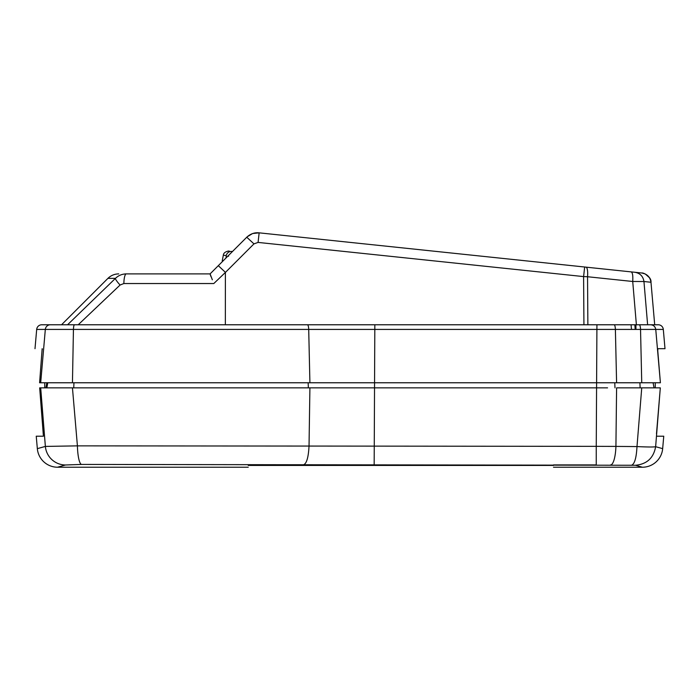 <?xml version="1.0" encoding="UTF-8"?>
<svg xmlns="http://www.w3.org/2000/svg" width="700" height="700" viewBox="0 0 700 700"><rect width="100%" height="100%" fill="white"/><g stroke="black" fill="none" stroke-linecap="round" stroke-linejoin="round"><path stroke-width="1.05" d="M655.261 382.769L655.261 387.861L660.31 387.861L655.637 446.696L662.664 448.648L655.637 446.696C653.581 458.01 646.861 464.196 635.469 465.264L81.524 464.424L65.52 464.984A20.353 20.23 -105.7 0 1 45.369 446.416L37.336 448.648L36.242 436.196L43.417 436.196L39.681 387.861L351.146 387.861M81.524 464.424A20.353 4.139 -90.4 0 1 77.411 445.865L45.369 446.416L44.546 436.196M656.582 436.196L663.758 436.196L662.664 448.648A20.353 20.353 0 0 1 642.39 467.224L635.469 465.264L642.39 467.224L553.508 467.224M656.486 433.781L660.31 387.861L641.742 387.861L636.991 446.574C636.405 457.669 634.655 463.855 631.741 465.141L631.995 465.141M308.14 382.769L308.368 387.861L607.565 387.861M308.368 387.861L309.908 387.861L309.033 446.066L77.411 445.865L72.45 387.861M373.336 387.861L374.824 387.861M641.742 387.861L616.595 387.861L615.921 446.408L636.991 446.574C647.666 447.09 653.879 447.134 655.637 446.696M653.082 382.769L654.045 387.861M553.508 464.914L596.251 464.914L596.251 446.346L615.921 446.408A20.353 5.276 -89.5 0 1 610.68 464.975L610.444 464.975M248.246 465.43C248.246 467.827 248.246 467.827 248.246 465.43L553.508 465.43C553.508 467.827 553.508 467.827 553.508 465.43M616.595 387.861L640.133 387.861L639.905 382.769M309.96 387.861L485.039 387.861M73.938 382.769L73.745 387.861L255.763 387.861M47.749 382.769L46.856 387.861L45.92 387.861L46.847 382.769M37.336 448.648A20.353 20.353 0 0 0 57.61 467.224L57.925 467.136M45.369 446.416L40.688 387.861M43.417 436.196L36.242 436.196M247.362 236.652L246.767 237.213C250.451 233.818 254.581 232.356 259.149 232.838L585.97 267.146A10.176 2.564 96 0 1 587.545 276.736L632.721 281.479L643.956 281.523L647.622 324.774L639.222 324.774L658.245 324.774A5.084 5.084 90 0 1 663.311 329.42L665 348.688L657.834 348.688L657.711 349.405M657.755 350.639L660.398 382.769L39.602 382.769L44.739 382.769L44.739 387.861M168.114 324.774L191.013 324.774L168.114 324.774M635.933 324.774L635.933 329.42M252.796 233.511L259.149 232.838L584.657 267.006L583.599 276.596L587.545 276.736L587.869 324.774L583.931 324.774L583.599 276.596L258.081 242.419L253.96 243.88L225.382 272.457L225.348 324.774L583.931 324.774M585.97 267.146L641.839 273.009M641.909 273.017L641.909 273.017C647.106 273.963 650.134 277.043 650.983 282.249L654.701 324.774L650.983 282.249C651.639 276.911 643.379 272.431 641.909 273.017L641.97 273.026M636.387 324.774L632.721 281.479C633.08 275.73 632.564 272.536 631.155 271.889M258.361 232.776L253.409 233.328M252.455 233.625L247.231 236.766M201.136 273.892L126.306 273.892L210.088 273.892L246.759 237.221L253.96 243.88M125.247 273.892L126.306 273.892A10.176 2.441 90 0 0 123.865 283.535L120.076 285.031L78.207 324.774L61.53 324.774L107.931 278.364L115.447 278.364C118.484 275.45 122.097 273.963 126.306 273.892M647.622 324.774L654.701 324.774M222.232 260.899L223.002 260.977L210.088 273.892L210.508 275.363M246.759 237.221L226.021 257.959L226.231 255.999A5.084 5.084 139.8 0 1 231.822 251.466L231.761 251.466M212.345 279.799L210.088 273.892M118.729 273.892C114.538 273.954 110.941 275.45 107.931 278.364C110.941 275.45 114.538 273.954 118.729 273.892C114.538 273.963 110.941 275.45 107.931 278.364L61.53 324.774M210.656 275.748L211.015 276.684M654.587 382.769L660.398 382.769L655.751 329.42L36.689 329.42L35 348.688M42.28 349.615L42.166 348.688C32.611 348.688 32.611 348.688 42.166 348.688C32.611 348.688 32.611 348.688 42.166 348.688L39.602 382.769L40.688 382.769L45.325 329.42A5.084 5.058 90 0 1 50.365 324.774L639.222 324.774A5.084 1.312 90 0 1 640.535 329.42L641.742 382.769M225.348 324.774L79.511 324.774M36.689 329.42A5.084 5.084 90 0 1 41.755 324.774L50.365 324.774M225.382 272.457L213.806 283.535L123.865 283.535M218.312 265.668L225.321 272.265M67.559 324.774L115.447 278.364A10.176 1.47 45.8 0 0 120.076 285.031M657.781 351.094L657.834 348.688M231.822 251.466L232.453 251.536M226.301 255.561L223.326 255.246L222.224 260.899L223.002 260.977M65.52 464.984L57.47 467.224M614.758 382.769L614.994 387.861M596.925 324.774L596.251 446.346L309.033 446.066C308.446 457.135 306.705 463.321 303.817 464.634M374.832 324.774L374.168 464.914M634.821 324.774L635.215 329.42M631.47 329.42L631.076 324.774M643.956 281.523C643.108 276.308 640.106 273.227 634.935 272.283C640.106 273.227 643.108 276.308 643.956 281.523L650.983 282.249M259.149 232.838L258.081 242.419M72.45 382.769L73.439 329.42C73.544 326.585 73.894 325.036 74.506 324.774M309.908 382.769L308.709 329.42A5.084 1.304 90 0 0 307.414 324.774M616.595 382.769L615.387 329.42A5.084 1.312 90 0 0 614.075 324.774L639.222 324.774M663.311 329.42L655.751 329.42C655.244 326.585 653.555 325.036 650.702 324.774M227.815 256.165L228.611 256.244M248.246 467.224L57.61 467.224M649.46 277.725L645.295 273.989L642.04 273.035M223.326 255.246C223.554 251.265 230.142 250.679 229.206 251.195"/></g></svg>
